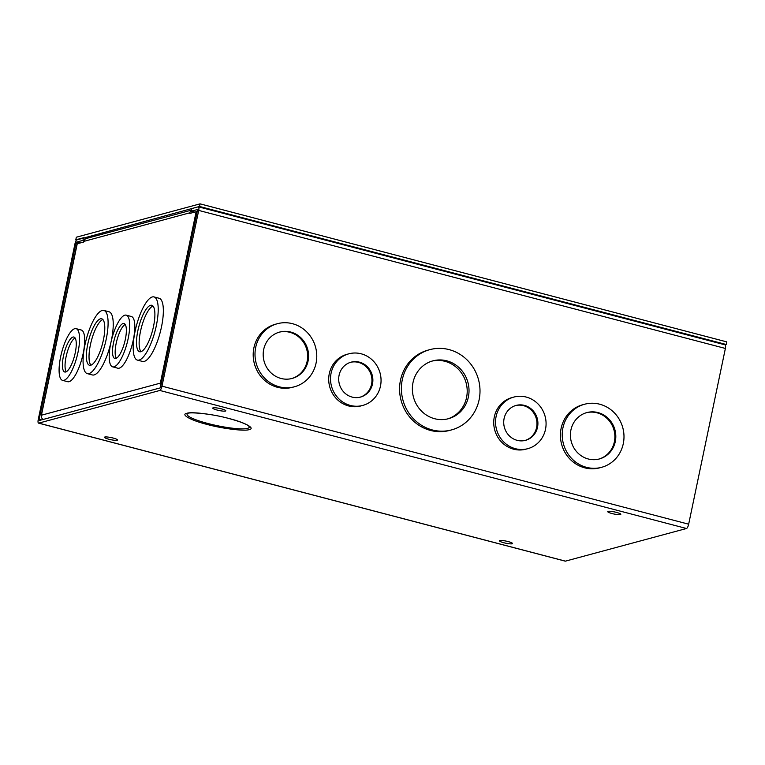 <?xml version="1.0" encoding="UTF-8"?>
<svg xmlns="http://www.w3.org/2000/svg" width="765" height="765" viewBox="0 0 765 765"><rect width="100%" height="100%" fill="white"/><g stroke="black" fill="none" stroke-linecap="round" stroke-linejoin="round"><path stroke-width="1.15" d="M228.965 418.503C244.886 422.423 255.893 428.486 249.103 429.605C245.001 431.422 222.032 428.591 207.047 424.412C191.126 420.492 180.129 414.429 186.909 413.31C191.02 411.484 213.99 414.324 228.965 418.503M221.439 408.864A6.675 1.071 11.8 0 1 225.799 410.815A6.675 1.071 11.8 0 1 217.088 410.04A6.675 1.071 11.8 0 1 212.727 408.089A6.675 1.071 11.8 0 1 221.439 408.864M113.163 438.058A6.675 1.071 11.8 0 1 117.523 440.009A6.675 1.071 11.8 0 1 108.821 439.225A6.675 1.071 11.8 0 1 104.461 437.274A6.675 1.071 11.8 0 1 113.163 438.058M508.17 541.582A6.675 1.071 11.8 0 1 512.531 543.533A6.675 1.071 11.8 0 1 503.829 542.748A6.675 1.071 11.8 0 1 499.469 540.798A6.675 1.071 11.8 0 1 508.17 541.582M616.447 512.387A6.675 1.071 11.8 0 1 620.807 514.338A6.675 1.071 11.8 0 1 612.096 513.564A6.675 1.071 11.8 0 1 607.735 511.613A6.675 1.071 11.8 0 1 616.447 512.387M432.302 429.949A41.578 39.139 -105.1 0 1 401.405 389.834A41.578 39.139 -105.1 0 1 429.873 349.634A41.578 39.139 -105.1 0 1 449.093 349.605A41.578 39.139 -105.1 0 1 479.99 389.71A41.578 39.139 -105.1 0 1 451.522 429.911A41.578 39.139 -105.1 0 1 432.302 429.949M451.522 429.911L449.705 430.399A41.578 39.139 -105.1 0 1 430.494 430.437A41.578 39.139 -105.1 0 1 399.598 390.322A41.578 39.139 -105.1 0 1 428.065 350.121L429.873 349.634M515.419 448.701A26.727 25.159 -105.1 0 1 495.557 422.921A26.727 25.159 -105.1 0 1 513.851 397.073A26.727 25.159 -105.1 0 1 526.205 397.054A26.727 25.159 -105.1 0 1 546.067 422.835A26.727 25.159 -105.1 0 1 527.774 448.682A26.727 25.159 -105.1 0 1 515.419 448.701M527.774 448.682L525.957 449.17A26.727 25.159 -105.1 0 1 513.611 449.189A26.727 25.159 -105.1 0 1 493.741 423.408A26.727 25.159 -105.1 0 1 512.043 397.561L513.851 397.073M586.516 467.339A32.666 30.753 -105.1 0 1 562.237 435.821A32.666 30.753 -105.1 0 1 584.613 404.236A32.666 30.753 -105.1 0 1 599.703 404.207A32.666 30.753 -105.1 0 1 623.982 435.725A32.666 30.753 -105.1 0 1 601.615 467.31A32.666 30.753 -105.1 0 1 586.516 467.339M601.615 467.31L599.808 467.798A32.666 30.753 -105.1 0 1 584.709 467.826A32.666 30.753 -105.1 0 1 560.429 436.308A32.666 30.753 -105.1 0 1 582.796 404.723L584.613 404.236M279.292 386.813A32.666 30.753 -105.1 0 1 255.013 355.304A32.666 30.753 -105.1 0 1 277.379 323.71A32.666 30.753 -105.1 0 1 292.479 323.691A32.666 30.753 -105.1 0 1 316.758 355.199A32.666 30.753 -105.1 0 1 294.391 386.794A32.666 30.753 -105.1 0 1 279.292 386.813M294.391 386.794L292.574 387.281A32.666 30.753 -105.1 0 1 277.485 387.3A32.666 30.753 -105.1 0 1 253.205 355.792A32.666 30.753 -105.1 0 1 275.572 324.197L277.379 323.71M350.389 405.45A26.727 25.159 -105.1 0 1 330.528 379.67A26.727 25.159 -105.1 0 1 348.83 353.822A26.727 25.159 -105.1 0 1 361.185 353.803A26.727 25.159 -105.1 0 1 381.047 379.583A26.727 25.159 -105.1 0 1 362.744 405.431A26.727 25.159 -105.1 0 1 350.389 405.45M362.744 405.431L360.937 405.919A26.727 25.159 -105.1 0 1 348.582 405.938A26.727 25.159 -105.1 0 1 328.721 380.157A26.727 25.159 -105.1 0 1 347.023 354.31L348.83 353.822M434.654 418.723A29.959 28.2 74.9 0 0 448.491 418.694A29.959 28.2 74.9 0 0 469.012 389.729A29.959 28.2 74.9 0 0 446.741 360.822A29.959 28.2 74.9 0 0 432.894 360.851A29.959 28.2 74.9 0 0 412.383 389.815A29.959 28.2 74.9 0 0 434.654 418.723M447.582 418.924A29.959 28.2 74.9 0 0 467.176 389.72A29.959 28.2 74.9 0 0 444.934 361.31A29.959 28.2 74.9 0 0 431.995 361.109M517.159 440.344A18.083 17.021 74.9 0 0 525.517 440.334A18.083 17.021 74.9 0 0 537.9 422.844A18.083 17.021 74.9 0 0 524.465 405.402A18.083 17.021 74.9 0 0 516.107 405.421A18.083 17.021 74.9 0 0 503.724 422.902A18.083 17.021 74.9 0 0 517.159 440.344M525.048 440.449A18.083 17.021 74.9 0 0 536.963 422.844A18.083 17.021 74.9 0 0 523.537 405.66A18.083 17.021 74.9 0 0 515.639 405.555M588.266 458.981A24.021 22.615 74.9 0 0 599.368 458.962A24.021 22.615 74.9 0 0 615.806 435.734A24.021 22.615 74.9 0 0 597.962 412.565A24.021 22.615 74.9 0 0 586.86 412.584A24.021 22.615 74.9 0 0 570.413 435.811A24.021 22.615 74.9 0 0 588.266 458.981M598.899 459.077A24.021 22.615 74.9 0 0 614.869 435.734A24.021 22.615 74.9 0 0 597.035 412.813A24.021 22.615 74.9 0 0 586.401 412.708M281.032 378.465A24.021 22.615 74.9 0 0 292.134 378.445A24.021 22.615 74.9 0 0 308.582 355.218A24.021 22.615 74.9 0 0 290.729 332.048A24.021 22.615 74.9 0 0 279.636 332.067A24.021 22.615 74.9 0 0 263.189 355.285A24.021 22.615 74.9 0 0 281.032 378.465M291.675 378.56A24.021 22.615 74.9 0 0 307.645 355.209A24.021 22.615 74.9 0 0 289.801 332.297A24.021 22.615 74.9 0 0 279.168 332.192M352.139 397.092A18.083 17.021 74.9 0 0 360.497 397.083A18.083 17.021 74.9 0 0 372.871 379.603A18.083 17.021 74.9 0 0 359.435 362.161A18.083 17.021 74.9 0 0 351.078 362.17A18.083 17.021 74.9 0 0 338.704 379.65A18.083 17.021 74.9 0 0 352.139 397.092M360.028 397.198A18.083 17.021 74.9 0 0 371.933 379.593A18.083 17.021 74.9 0 0 358.508 362.409A18.083 17.021 74.9 0 0 350.619 362.304M197.781 209.476L191.25 211.169L191.795 208.549L198.202 206.827A4.083 1.214 104.7 0 1 198.412 206.818A4.083 1.214 104.7 0 1 198.699 210.413L161.989 386.162A4.083 1.214 104.7 0 1 159.837 390.466L38.757 423.112A4.083 1.214 104.7 0 1 38.546 423.122A4.083 1.214 104.7 0 1 38.25 419.526L74.97 243.777A4.083 1.214 104.7 0 1 77.122 239.474L83.528 237.743L86.349 238.489M38.546 423.122L565.22 561.147A4.083 1.214 -75.3 0 0 565.431 561.147L686.511 528.5A4.083 1.214 -75.3 0 0 688.663 524.197L725.383 348.448A4.083 1.214 -75.3 0 0 725.086 344.852L198.412 206.818M197.647 209.447L160.382 387.855L39.302 420.492L39.13 419.287L41.492 419.909M77.055 243.853L75.85 243.538L39.13 419.287M75.85 243.538L76.576 242.084L82.974 240.363L83.528 237.743M191.25 211.169L194.75 212.087M82.974 240.363L84.035 240.64M110.743 343.351A26.727 7.937 104.7 0 1 126.215 315.151A26.727 7.937 104.7 0 1 128.147 338.666A26.727 7.937 104.7 0 1 112.665 366.856A26.727 7.937 104.7 0 1 110.743 343.351M112.665 366.856L117.8 368.204A26.727 7.937 -75.3 0 0 133.282 340.004A26.727 7.937 -75.3 0 0 131.351 316.5L126.215 315.151M135.07 331.379A32.666 9.696 104.7 0 1 153.985 296.916A32.666 9.696 104.7 0 1 156.337 325.641A32.666 9.696 104.7 0 1 137.423 360.114A32.666 9.696 104.7 0 1 135.07 331.379M137.423 360.114L142.558 361.453A32.666 9.696 -75.3 0 0 161.472 326.99A32.666 9.696 -75.3 0 0 159.12 298.264L153.985 296.916M60.626 356.863A26.727 7.937 104.7 0 1 76.108 328.663A26.727 7.937 104.7 0 1 78.03 352.168A26.727 7.937 104.7 0 1 62.558 380.368A26.727 7.937 104.7 0 1 60.626 356.863M62.558 380.368L67.693 381.716A26.727 7.937 -75.3 0 0 83.165 353.516A26.727 7.937 -75.3 0 0 81.243 330.011L76.108 328.663M84.953 344.891A32.666 9.696 104.7 0 1 103.868 310.427A32.666 9.696 104.7 0 1 106.22 339.153A32.666 9.696 104.7 0 1 87.306 373.626A32.666 9.696 104.7 0 1 84.953 344.891M87.306 373.626L92.441 374.965A32.666 9.696 -75.3 0 0 111.355 340.502A32.666 9.696 -75.3 0 0 109.003 311.766L103.868 310.427M113.555 342.596A18.083 5.365 -75.3 0 0 114.865 358.498A18.083 5.365 -75.3 0 0 125.326 339.421A18.083 5.365 -75.3 0 0 124.026 323.519A18.083 5.365 -75.3 0 0 113.555 342.596M125.192 324.436A18.083 5.365 -75.3 0 0 116.194 343.284A18.083 5.365 -75.3 0 0 116.328 358.269M137.882 330.623A24.021 7.134 -75.3 0 0 139.613 351.747A24.021 7.134 -75.3 0 0 153.516 326.406A24.021 7.134 -75.3 0 0 151.786 305.283A24.021 7.134 -75.3 0 0 137.882 330.623M152.99 306.048A24.021 7.134 -75.3 0 0 140.511 331.312A24.021 7.134 -75.3 0 0 141.037 351.661M63.447 356.108A18.083 5.365 -75.3 0 0 64.748 372.01A18.083 5.365 -75.3 0 0 75.219 352.933A18.083 5.365 -75.3 0 0 73.909 337.03A18.083 5.365 -75.3 0 0 63.447 356.108M75.085 337.948A18.083 5.365 -75.3 0 0 66.077 356.796A18.083 5.365 -75.3 0 0 66.211 371.78M87.765 344.135A24.021 7.134 -75.3 0 0 89.495 365.259A24.021 7.134 -75.3 0 0 103.409 339.918A24.021 7.134 -75.3 0 0 101.678 318.785A24.021 7.134 -75.3 0 0 87.765 344.135M102.883 319.56A24.021 7.134 -75.3 0 0 90.404 344.824A24.021 7.134 -75.3 0 0 90.93 365.173M41.367 415.596A4.083 0.65 11.8 0 1 41.205 415.357L77.016 243.92A4.083 0.65 11.8 0 1 77.246 243.767L83.662 242.036L83.796 241.396L189.873 212.794L189.739 213.435L196.156 211.714A4.083 0.65 11.8 0 1 197.609 211.685M193.048 212.546A1.377 1.301 -105.1 0 1 193.535 212.412M41.205 415.357A4.083 0.65 11.8 0 1 41.434 415.204A4.083 3.844 74.9 0 0 43.041 419.488M161.071 386.545A4.083 3.844 -105.1 0 1 160.344 383.141A4.083 0.65 11.8 0 1 161.788 383.112M191.46 210.145L86.512 238.441A4.083 3.844 74.9 0 0 83.796 241.396M189.873 212.794A4.083 3.844 -105.1 0 1 191.413 210.394M196.156 211.714L160.344 383.141L161.711 383.504M646.157 324.169A9.649 1.54 11.8 0 1 649.322 324.905A9.649 1.54 11.8 0 1 652.134 325.737M295.041 232.149A9.649 1.54 11.8 0 1 298.207 232.885A9.649 1.54 11.8 0 1 301.018 233.717M724.981 344.824L726.205 344.499L199.531 206.464L76.471 240.009M199.531 206.464L200.076 203.853L726.75 341.878L726.205 344.499M75.792 239.828L76.337 237.207L200.076 203.853M247.497 428.381A31.748 5.078 11.8 0 1 207.831 423.475A31.748 5.078 11.8 0 1 187.664 413.483L187.664 413.483C188.62 411.828 211.637 413.588 228.831 418.503C237.198 420.74 243.251 422.863 246.98 424.881L249.007 426.296A31.748 5.078 11.8 0 1 247.497 428.381M38.757 423.112L565.431 561.147M686.511 528.5L159.837 390.466M688.663 524.197L161.989 386.162M725.383 348.448L198.699 210.413M80.076 243.002L76.576 242.084M160.344 383.141L41.434 415.204L77.246 243.767"/></g></svg>
